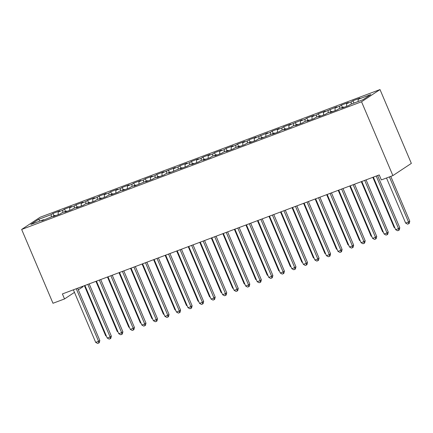 <?xml version="1.0" encoding="UTF-8"?>
<svg xmlns="http://www.w3.org/2000/svg" width="433" height="433" viewBox="0 0 433 433"><rect width="100%" height="100%" fill="white"/><g stroke="black" fill="none" stroke-linecap="round" stroke-linejoin="round"><path stroke-width="0.65" d="M82.795 286.273L82.995 286.738L78.324 289.823M380.012 89.566L40.117 217.247L21.65 229.447L361.544 101.766L380.012 89.566L411.35 163.393L392.883 175.598L361.544 101.766M40.166 220.954L38.537 219.379L30.846 224.456L43.538 219.688L41.768 220.857L55.078 215.353L53.302 216.527L60.225 213.924L62 212.755L66.612 211.023L64.842 212.192L71.764 209.588L73.534 208.419L78.151 206.687L76.381 207.856L83.304 205.258L85.074 204.084L89.691 202.352L87.915 203.521L94.838 200.923L96.613 199.754L101.225 198.016L99.455 199.191L106.377 196.587L108.147 195.418L112.764 193.686L110.994 194.855L117.917 192.257L119.687 191.083L124.303 189.351L122.528 190.52L129.451 187.922L131.226 186.747L135.838 185.015L134.068 186.185L147.377 180.68L145.607 181.855L152.53 179.251L154.3 178.082L158.916 176.35L157.141 177.519L164.064 174.921L165.839 173.747L170.45 172.015L168.681 173.184L181.99 167.679L180.215 168.854L187.137 166.25L188.912 165.081L193.524 163.344L191.754 164.518L198.677 161.915L200.447 160.746L205.063 159.014L203.294 160.183L210.216 157.585L211.986 156.41L216.603 154.678L214.828 155.848L221.75 153.25L223.525 152.08L228.137 150.343L226.367 151.518L233.29 148.914L235.059 147.745L239.676 146.013L237.906 147.182L244.829 144.579L246.599 143.41L251.216 141.678L249.44 142.847L256.363 140.249L258.138 139.074L262.75 137.342L260.98 138.511L274.289 133.007L272.519 134.181L279.442 131.578L281.212 130.409L285.829 128.677L284.053 129.846L290.976 127.242L292.751 126.073L297.363 124.341L295.593 125.51L302.515 122.912L304.285 121.738L308.902 120.006L307.127 121.175L314.049 118.577L315.825 117.408L320.436 115.671L318.666 116.845L325.589 114.242L327.359 113.073L331.976 111.341L330.206 112.51L337.128 109.906L338.898 108.737L343.515 107.005L341.74 108.174L348.662 105.576L350.438 104.402L363.125 99.639L370.816 94.556L358.123 99.325L359.893 98.156L352.971 100.754L351.201 101.928L346.584 103.66L348.359 102.491L341.437 105.089L339.661 106.258L335.05 107.996L336.82 106.821L323.511 112.326L325.28 111.157L318.358 113.755L316.588 114.929L311.971 116.661L313.746 115.492L306.824 118.09L305.048 119.264L300.437 120.996L302.207 119.822L288.898 125.332L290.667 124.157L283.745 126.761L281.975 127.93L277.358 129.662L279.133 128.493L272.211 131.091L270.436 132.265L265.824 133.997L267.594 132.828L254.285 138.333L256.06 137.158L249.137 139.762L247.362 140.931L242.751 142.663L244.521 141.494L237.598 144.097L235.828 145.266L231.211 146.998L232.981 145.829L226.058 148.427L224.289 149.601L219.672 151.334L221.447 150.164L214.524 152.762L212.749 153.931L208.138 155.669L209.908 154.494L202.985 157.098L201.215 158.267L196.598 159.999L198.368 158.83L191.446 161.433L189.676 162.602L185.059 164.334L186.834 163.165L179.911 165.763L178.136 166.938L173.525 168.67L175.295 167.501L161.985 173.005L163.755 171.831L156.833 174.434L155.063 175.603L150.446 177.335L152.221 176.166L145.299 178.769L143.523 179.939L138.912 181.671L140.682 180.501L133.759 183.099L131.989 184.274L127.372 186.006L129.148 184.837L122.225 187.435L120.45 188.604L115.838 190.341L117.608 189.167L110.686 191.77L108.916 192.939L104.299 194.671L106.069 193.502L99.146 196.106L97.376 197.275L92.759 199.007L94.535 197.838L87.612 200.436L85.837 201.61L81.225 203.342L82.995 202.173L76.073 204.771L74.303 205.94L69.686 207.678L71.456 206.503L64.533 209.107L62.763 210.276L58.146 212.008L59.922 210.839L52.999 213.437L53.984 215.764M38.537 219.379L51.224 214.611L52.999 213.437M392.883 175.598L381.343 179.928L379.221 174.927L62.401 293.937L64.528 298.943L74.465 292.372M58.146 212.008L58.201 214.687M62.763 210.276L62.807 212.451M43.538 219.688L43.939 220.045M69.686 207.678L69.74 210.351M74.303 205.94L74.346 208.116M55.078 215.353L55.473 215.71M81.225 203.342L81.28 206.016M85.837 201.61L85.88 203.781M66.612 211.023L67.012 211.374M92.759 199.007L92.814 201.686M97.376 197.275L97.42 199.451M78.151 206.687L78.552 207.044M104.299 194.671L104.353 197.351M108.916 192.939L108.959 195.115M89.691 202.352L90.086 202.709M115.838 190.341L115.892 193.015M120.45 188.604L120.493 190.78M101.225 198.016L101.625 198.374M127.372 186.006L127.426 188.68M131.989 184.274L132.033 186.444M112.764 193.686L113.159 194.038M138.912 181.671L138.966 184.35M143.523 179.939L143.572 182.114M124.303 189.351L124.699 189.708M150.446 177.335L150.5 180.014M155.063 175.603L155.106 177.779M135.838 185.015L136.238 185.373M161.985 173.005L162.039 175.679M166.602 171.268L166.645 173.444M147.377 180.68L147.772 181.037M173.525 168.67L173.579 171.344M178.136 166.938L178.179 169.108M158.916 176.35L159.312 176.702M185.059 164.334L185.113 167.014M189.676 162.602L189.719 164.778M170.45 172.015L170.851 172.372M196.598 159.999L196.652 162.678M201.215 158.267L201.258 160.443M181.99 167.679L182.385 168.036M208.138 155.669L208.192 158.343M212.749 153.931L212.792 156.107M193.524 163.344L193.924 163.701M219.672 151.334L219.726 154.007M224.289 149.601L224.332 151.772M205.063 159.014L205.464 159.366M231.211 146.998L231.265 149.677M235.828 145.266L235.871 147.442M216.603 154.678L216.998 155.036M242.751 142.663L242.805 145.342M247.362 140.931L247.405 143.106M228.137 150.343L228.537 150.7M254.285 138.333L254.339 141.006M258.902 136.595L258.945 138.771M239.676 146.013L240.071 146.365M265.824 133.997L265.878 136.671M270.436 132.265L270.484 134.441M251.216 141.678L251.611 142.035M277.358 129.662L277.412 132.341M281.975 127.93L282.018 130.106M262.75 137.342L263.15 137.699M288.898 125.332L288.952 128.006M293.514 123.594L293.558 125.77M274.289 133.007L274.684 133.364M300.437 120.996L300.491 123.67M305.048 119.264L305.092 121.435M285.829 128.677L286.224 129.029M311.971 116.661L312.025 119.335M316.588 114.929L316.631 117.105M297.363 124.341L297.763 124.699M323.511 112.326L323.565 115.005M328.127 110.594L328.171 112.769M308.902 120.006L309.297 120.363M335.05 107.996L335.104 110.669M339.661 106.258L339.705 108.434M320.436 115.671L320.837 116.028M346.584 103.66L346.638 106.334M351.201 101.928L351.244 104.099M331.976 111.341L332.376 111.692M358.123 99.325L358.167 101.501M343.515 107.005L343.91 107.362M21.65 229.447L52.988 303.273L64.528 298.943M51.224 214.611L51.273 216.787M352.971 100.754L353.961 103.081M341.437 105.089L342.422 107.416M329.897 109.425L330.882 111.746M318.358 113.755L319.348 116.082M306.824 118.09L307.809 120.417M295.284 122.425L296.269 124.753M283.745 126.761L284.735 129.083M272.211 131.091L273.196 133.418M260.671 135.426L261.662 137.754M249.137 139.762L250.122 142.089M237.598 144.097L238.583 146.419M226.058 148.427L227.049 150.754M214.524 152.762L215.51 155.09M202.985 157.098L203.97 159.425M191.446 161.433L192.436 163.755M179.911 165.763L180.897 168.091M168.372 170.099L169.357 172.426M156.833 174.434L157.823 176.756M145.299 178.769L146.284 181.091M133.759 183.099L134.75 185.427M122.225 187.435L123.21 189.762M110.686 191.77L111.671 194.092M99.146 196.106L100.137 198.428M87.612 200.436L88.597 202.763M76.073 204.771L77.058 207.098M64.533 209.107L65.524 211.428M376.234 176.047L398.549 228.613L395.665 229.696L373.354 177.129M377.614 175.527L399.8 227.785L398.549 228.613L398.75 230.318L397.597 230.751L395.665 229.696M399.8 227.785L399.248 229.988L398.75 230.318M386.501 177.995L405.645 223.098L408.53 222.015L409.78 221.193L390.761 176.393M409.78 221.193L409.228 223.39L408.73 223.72L408.53 222.015L389.386 176.908M408.73 223.72L407.577 224.153L405.645 223.098M364.7 180.377L387.01 232.949L384.125 234.031L361.815 181.465M366.074 179.863L388.26 232.12L387.01 232.949L387.21 234.648L386.057 235.087L384.125 234.031M388.26 232.12L387.708 234.323L387.21 234.648M353.16 184.712L375.476 237.279L372.591 238.361L350.275 185.795M354.54 184.198L376.721 236.456L375.476 237.279L375.676 238.984L374.518 239.417L372.591 238.361M376.721 236.456L376.174 238.653L375.676 238.984M372.84 177.324L394.111 227.433L394.625 227.244M394.885 227.855L394.111 227.433M361.301 181.654L382.572 231.769L383.086 231.574M383.346 232.191L382.572 231.769M341.626 189.048L363.936 241.614L361.052 242.696L338.741 190.13M343.001 188.528L365.187 240.791L363.936 241.614L364.137 243.319L362.984 243.752L361.052 242.696M365.187 240.791L364.635 242.989L364.137 243.319M330.087 193.383L352.397 245.949L349.518 247.032L327.202 194.466M331.467 192.864L353.647 245.121L352.397 245.949L352.597 247.654L351.444 248.087L349.518 247.032M353.647 245.121L353.101 247.324L352.597 247.654M349.767 185.99L371.038 236.104L371.546 235.909M371.812 236.526L371.038 236.104M338.227 190.325L359.498 240.434L360.012 240.245M360.272 240.856L359.498 240.434M318.547 197.713L340.863 250.279L337.978 251.367L315.662 198.801M319.927 197.199L342.108 249.457L340.863 250.279L341.063 251.984L339.91 252.417L337.978 251.367M342.108 249.457L341.561 251.654L341.063 251.984M326.688 194.655L347.959 244.769L348.473 244.575M348.733 245.192L347.959 244.769M307.013 202.049L329.324 254.615L326.439 255.697L304.128 203.131M308.388 201.534L330.574 253.792L329.324 254.615L329.524 256.32L328.371 256.753L326.439 255.697M330.574 253.792L330.022 255.99L329.524 256.32M315.154 198.991L336.425 249.105L336.934 248.91M337.199 249.527L336.425 249.105M295.474 206.384L317.79 258.95L314.905 260.033L292.589 207.467M296.854 205.864L319.034 258.128L317.79 258.95L317.984 260.655L316.832 261.088L314.905 260.033M319.034 258.128L318.488 260.325L317.984 260.655M283.934 210.719L306.25 263.286L303.365 264.368L281.049 211.802M285.315 210.2L307.495 262.458L306.25 263.286L306.45 264.991L305.297 265.424L303.365 264.368M307.495 262.458L306.948 264.66L306.45 264.991M272.4 215.049L294.711 267.616L291.826 268.704L269.515 216.137M273.775 214.535L295.961 266.793L294.711 267.616L294.911 269.321L293.758 269.754L291.826 268.704M295.961 266.793L295.409 268.99L294.911 269.321M260.861 219.385L283.177 271.951L280.292 273.034L257.976 220.467M262.241 218.865L284.421 271.128L283.177 271.951L283.377 273.656L282.219 274.089L280.292 273.034M284.421 271.128L283.875 273.326L283.377 273.656M249.321 223.72L271.637 276.286L268.752 277.369L246.442 224.803M250.702 223.201L272.887 275.464L271.637 276.286L271.837 277.991L270.685 278.424L268.752 277.369M272.887 275.464L272.335 277.661L271.837 277.991M237.787 228.056L260.098 280.622L257.213 281.704L234.903 229.138M239.162 227.536L261.348 279.794L260.098 280.622L260.298 282.327L259.145 282.76L257.213 281.704M261.348 279.794L260.796 281.997L260.298 282.327M226.248 232.386L248.564 284.952L245.679 286.04L223.363 233.474M227.628 231.871L249.809 284.129L248.564 284.952L248.764 286.657L247.606 287.09L245.679 286.04M249.809 284.129L249.262 286.327L248.764 286.657M214.714 236.721L237.024 289.287L234.139 290.37L211.829 237.804M216.089 236.201L238.274 288.465L237.024 289.287L237.224 290.992L236.072 291.425L234.139 290.37M238.274 288.465L237.722 290.662L237.224 290.992M203.174 241.057L225.485 293.623L222.605 294.705L200.29 242.139M204.555 240.537L226.735 292.8L225.485 293.623L225.685 295.328L224.532 295.761L222.605 294.705M226.735 292.8L226.188 294.997L225.685 295.328M191.635 245.392L213.951 297.958L211.066 299.041L188.75 246.474M193.015 244.872L215.196 297.13L213.951 297.958L214.151 299.663L212.998 300.096L211.066 299.041M215.196 297.13L214.649 299.333L214.151 299.663M180.101 249.722L202.411 302.288L199.526 303.376L177.216 250.804M181.476 249.208L203.662 301.465L202.411 302.288L202.612 303.993L201.459 304.426L199.526 303.376M203.662 301.465L203.109 303.663L202.612 303.993M168.561 254.057L190.877 306.624L187.992 307.706L165.677 255.14M169.942 253.538L192.122 305.801L190.877 306.624L191.072 308.328L189.919 308.761L187.992 307.706M192.122 305.801L191.575 307.998L191.072 308.328M157.022 258.393L179.338 310.959L176.453 312.041L154.137 259.475M158.402 257.873L180.583 310.136L179.338 310.959L179.538 312.664L178.385 313.097L176.453 312.041M180.583 310.136L180.036 312.334L179.538 312.664M145.488 262.728L167.798 315.294L164.913 316.377L142.603 263.811M146.863 262.209L169.049 314.466L167.798 315.294L167.999 316.994L166.846 317.432L164.913 316.377M169.049 314.466L168.497 316.669L167.999 316.994M303.614 203.326L324.885 253.44L325.4 253.245M325.659 253.862L324.885 253.44M292.075 207.661L313.346 257.77L313.86 257.581M314.12 258.192L313.346 257.77M280.541 211.991L301.812 262.106L302.326 261.911M302.586 262.528L301.812 262.106M269.001 216.327L290.272 266.441L290.787 266.246M291.046 266.863L290.272 266.441M257.462 220.662L278.733 270.777L279.247 270.582M279.512 271.199L278.733 270.777M245.928 224.998L267.199 275.107L267.713 274.917M267.973 275.529L267.199 275.107M234.388 229.328L255.659 279.442L256.174 279.247M256.433 279.864L255.659 279.442M222.854 233.663L244.125 283.777L244.634 283.583M244.899 284.2L244.125 283.777M211.315 237.998L232.586 288.107L233.1 287.918M233.36 288.535L232.586 288.107M199.775 242.334L221.046 292.443L221.561 292.253M221.82 292.865L221.046 292.443M188.241 246.664L209.512 296.778L210.021 296.583M210.286 297.2L209.512 296.778M176.702 250.999L197.973 301.114L198.487 300.919M198.747 301.536L197.973 301.114M165.162 255.335L186.434 305.444L186.948 305.254M187.208 305.871L186.434 305.444M153.628 259.67L174.9 309.779L175.414 309.59M175.674 310.201L174.9 309.779M133.949 267.058L156.264 319.624L153.379 320.712L131.064 268.141M135.329 266.544L157.509 318.802L156.264 319.624L156.465 321.329L155.306 321.762L153.379 320.712M157.509 318.802L156.963 320.999L156.465 321.329M142.089 264L163.36 314.114L163.874 313.92M164.134 314.537L163.36 314.114M122.409 271.394L144.725 323.96L141.84 325.042L119.53 272.476M123.789 270.874L145.975 323.137L144.725 323.96L144.925 325.665L143.772 326.098L141.84 325.042M145.975 323.137L145.423 325.335L144.925 325.665M130.549 268.336L151.821 318.45L152.335 318.255M152.6 318.872L151.821 318.45M110.875 275.729L133.185 328.295L130.301 329.378L107.99 276.811M112.25 275.209L134.436 327.467L133.185 328.295L133.386 330L132.233 330.433L130.301 329.378M134.436 327.467L133.884 329.67L133.386 330M119.015 272.671L140.287 322.78L140.801 322.59M141.061 323.207L140.287 322.78M99.336 280.059L121.651 332.631L118.766 333.713L96.451 281.147M100.716 279.545L122.896 331.802L121.651 332.631L121.852 334.33L120.693 334.769L118.766 333.713M122.896 331.802L122.35 334.005L121.852 334.33M107.476 277.006L128.747 327.115L129.261 326.926M129.521 327.537L128.747 327.115M87.802 284.394L110.112 336.961L107.227 338.043L84.917 285.477M89.176 283.88L111.362 336.138L110.112 336.961L110.312 338.666L109.159 339.099L107.227 338.043M111.362 336.138L110.81 338.335L110.312 338.666M95.942 281.336L117.213 331.451L117.722 331.256M117.987 331.873L117.213 331.451M76.262 288.73L98.572 341.296L95.693 342.379L73.377 289.812M77.642 288.21L99.823 340.473L98.572 341.296L98.773 343.001L97.62 343.434L95.693 342.379M99.823 340.473L99.276 342.671L98.773 343.001M84.403 285.672L105.674 335.786L106.188 335.591M106.448 336.208L105.674 335.786"/></g></svg>
